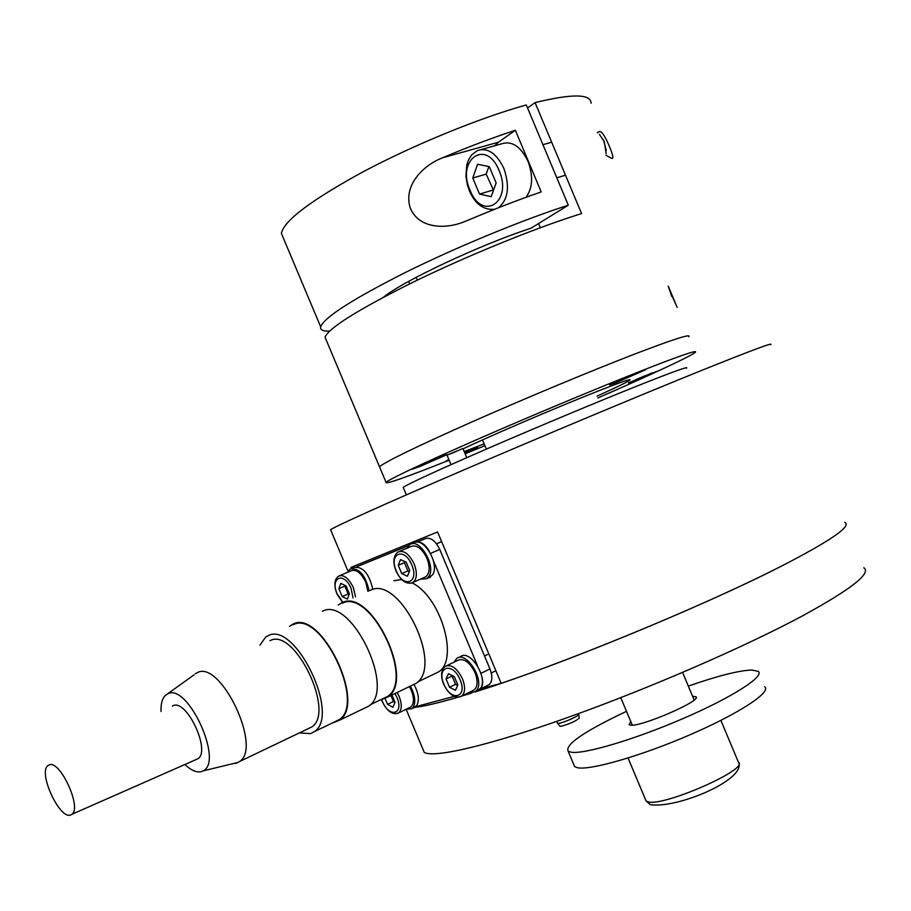<?xml version="1.0" encoding="UTF-8"?>
<svg xmlns="http://www.w3.org/2000/svg" width="911" height="911" viewBox="0 0 911 911"><rect width="100%" height="100%" fill="white"/><g stroke="black" fill="none" stroke-linecap="round" stroke-linejoin="round"><path stroke-width="1.37" d="M403.436 487.897L403.197 487.339C408.971 483.49 437.382 470.452 488.433 448.212C537.41 426.974 597.958 401.649 637.916 385.695C672.899 371.779 689.115 365.96 686.552 368.226M770.512 344.768C774.84 341.648 751.324 350.428 699.967 371.096C638.873 395.773 542.284 436.187 464.496 469.643C386.56 503.157 336.558 525.727 330.568 529.701L330.852 530.361M351.361 568.418L350.94 567.416L437.565 531.967L501.175 683.33L480.678 688.807M475.018 691.973C555.186 667 703.246 606.316 781.604 566.05C830.912 540.599 851.979 526.034 844.804 522.356C851.979 526.034 830.912 540.599 781.604 566.05C711.32 602.08 584.076 655.271 501.175 683.33M863.799 567.747C871.702 573.167 851.261 589.212 802.477 615.882C744.23 647.152 648.279 688.784 568.487 717.219C488.547 745.722 434.331 758.111 424.31 752.486L422.442 748.056M414.528 707.403C423.592 706.446 438.032 703.053 457.834 697.245M461.763 696.072L471.807 692.986M413.776 707.767L416.874 705.387C419.527 699.99 418.559 692.998 413.958 684.4M406.147 709.236L411.852 708.712L413.298 707.141C415.928 701.789 414.972 694.831 410.44 686.256M409.403 707.642L410.861 706.936C414.129 703.793 414.3 698.327 411.373 690.549L409.438 686.735M385.114 698.566L387.551 704.351L392.926 707.255L395.01 702.301L391.992 695.127M390.944 695.64L393.415 701.516L387.551 704.351M393.415 701.516L394.975 702.358M372.827 589.531C369.16 573.418 362.76 566.084 353.616 567.519L351.669 568.339M369.149 590.863C365.379 574.864 358.98 567.599 349.961 569.068L347.512 572.324M476.988 690.937L480.461 688.363C488.603 678.035 469.746 648.507 460.362 656.751L458.643 657.571M468.903 692.542L475.28 691.791L476.772 690.185C484.903 679.857 466.033 650.283 456.662 658.516L454.111 662.126M428.557 577.904L432.679 574.704C440.115 563.795 422.841 535.52 413.457 543.115L411.749 543.844M420.415 579.157L426.849 578.656L428.922 576.367C436.346 565.458 419.049 537.126 409.688 544.721L406.978 548.206M367.942 591.387L365.789 582.197C361.041 572.655 356.053 568.897 350.837 570.912L339.94 575.558M338.881 588.711L342.183 596.557L347.41 599.119L349.346 593.79L346.032 585.898L340.794 583.37L338.881 588.711L344.859 586.137L348.161 593.961L342.183 596.557M345.11 585.454L344.859 586.137M348.161 593.961L349.118 594.428M472.467 690.777L474.198 689.923C477.774 686.484 478.047 680.722 475.018 672.625C469.541 661.921 463.767 657.856 457.686 660.407L446.891 665.588M446.071 679.002L449.544 687.27L455.42 690.276L457.846 684.981L454.338 676.668L448.451 673.696L446.071 679.002L452.118 676.076L455.58 684.32L449.544 687.27M455.58 684.32L457.664 685.379M424.048 577.551L425.858 576.754C429.798 573.167 430.163 567.018 426.963 558.306C421.884 548.206 416.441 544.311 410.633 546.646L399.656 551.337M398.266 565.31L401.74 573.588L407.456 576.207L409.711 570.514L406.204 562.178L400.476 559.605L398.266 565.31L404.427 562.656L407.889 570.901L401.74 573.588M404.848 561.563L404.427 562.656M407.889 570.901L409.301 571.55M429.309 551.303C425.767 545.108 421.884 542.056 417.659 542.136M408.64 545.609L356.964 566.676M415.837 706.629L454.179 696.391M479.585 689.422L479.995 689.137C482.876 686.552 483.411 682.066 481.589 675.689M477.683 666.123L433.42 560.823M356.827 566.665L408.937 545.313M416.839 542.091L425.722 538.469L417.204 542.102M487.556 685.391L489.15 684.605C492.43 681.474 492.692 676.247 489.959 668.925L439.728 549.435C435.606 540.997 430.937 537.342 425.722 538.469M409.654 283.868L408.629 281.419M329.611 331.08C322.961 331.331 319.989 329.907 320.661 326.798C324.396 317.222 352.808 299.036 405.907 272.218C457.151 246.847 522.709 219.813 568.293 205.203L530.885 228.262C481.27 244.262 402.821 281.157 383.622 297.123M568.293 205.203L526.285 104.947C479.938 117.804 414.266 144.655 363.626 171.519C311.232 200.09 283.822 220.713 281.397 233.398L283.367 238.078M498.363 142.23L442.587 157.785C423.296 165.267 403.505 184.819 410.041 207.389C418.536 229.321 446.265 229.435 465.1 221.396L468.664 219.961C494.457 209.04 518.632 199.703 541.202 191.936L515.364 130.296L498.363 142.23L494.684 145.771M442.587 157.785C468.379 146.853 492.635 137.698 515.364 130.296M597.354 132.79L599.518 131.594C601.772 131.104 605.12 136.183 609.561 146.819C613.126 155.291 613.82 159.118 611.657 158.309L605.974 155.326M591.068 103.216C590.909 93.787 572.256 93.582 535.076 102.601L581.582 213.584L577.335 214.916C532.457 229.173 465.794 256.446 413.127 282.171C358.422 309.398 329.053 327.732 325.022 337.172L326.309 340.224M635.514 353.753C591.751 370.606 525.305 398.289 471.818 421.964C416.145 446.777 385.376 461.706 379.5 466.762L379.933 467.776L379.5 466.762C385.376 461.706 416.145 446.777 471.818 421.964C525.305 398.289 591.751 370.606 635.514 353.753C673.593 339.188 691.369 333.506 688.853 336.728C691.369 333.506 673.593 339.188 635.514 353.753M671.737 296.36L668.241 286.191M527.549 107.965L535.076 102.601M416.168 277.343L417.34 280.121M540.325 227.727L538.572 223.525M451.013 464.644L447.016 455.136L462.913 448.485L450.387 453.974M465.031 453.53L477.911 447.677L464.678 452.687M419.595 466.591L447.085 454.6L439.626 457.151L411.829 469.336L419.595 466.591M615.984 382.722L645.945 369.593L639.898 371.597L609.618 384.932L615.984 382.722M629.911 383.075L656.945 371.278L629.911 383.075M463.073 448.861C488.763 436.506 557.817 406.91 597.707 391.218C620.721 382.176 631.482 378.464 629.991 380.069C627.542 381.971 616.565 387.323 597.058 396.114M449.134 460.18C405.406 477.569 384.374 484.948 386.036 482.295C392.129 477.774 423.068 463.255 478.867 438.726C532.445 415.291 598.869 387.562 642.494 370.401C680.437 355.541 698.065 349.494 695.355 352.272C691.438 355.973 650.135 375.173 597.821 397.959M484.903 445.707L465.134 453.758M448.872 459.565L446.162 460.977L449.077 460.044M484.128 443.873L464.211 451.571M606.282 150.52L603.458 139.861M606.179 153.834L604.312 141.683L599.449 134.441M526.046 197.3C532.707 187.973 533.356 175.982 528.016 161.304C520.659 146.284 511.788 140.476 501.414 143.892L481.35 149.506M496.142 182.952L489.309 166.645L477.592 164.265L472.775 177.998L479.528 194.089L491.177 196.651L496.142 182.952M488.877 166.565L486.189 174.115L493.5 190.24M492.897 190.114L479.528 194.089M486.189 174.115L472.775 177.998M415.701 467.332L443.088 455.807M423.831 463.71L434.604 459.178M464.804 452.983L473.663 449.055M464.701 452.744L465.976 452.152M628.453 382.973L652.64 372.69M635.935 379.648L644.999 375.787M613.536 382.882L641.891 370.823M622.099 379.033L633.805 374.068M668.606 286.919L677.146 307.451L668.606 286.919M672.466 295.938L675.461 303.67L672.17 296.064M195.25 673.821L197.311 672.637C220.348 659.575 262.334 747.122 239.741 761.437L236.53 763.145L233.057 763.612M307.588 728.959L311.79 726.955C335.612 712.14 294.469 627.087 270.18 640.615L269.907 640.74M161.019 711.468C160.769 704.066 162.147 698.771 165.164 695.594L167.84 693.772C187.723 682.851 223.844 761.562 203.153 770.865L201.536 771.571C196.822 772.858 191.299 770.535 184.979 764.614M299.685 732.911L310.537 733.628L314.363 731.624C340.851 715.124 294.959 620.505 268.062 635.719L265.716 637.04L259.931 645.113M334.439 721.967L339.177 719.69C366.108 703.019 320.535 609.357 293.183 624.741M49 764.955C59.67 759.182 82.218 807.658 71.912 814.297L70.625 814.992C59.602 819.729 37.886 772.494 47.896 765.616L49 764.955M172.361 706.048L173.022 705.74C186.459 698.578 211.056 750.721 197.983 758.738L195.592 759.797M332.936 722.856L339.484 720.237C366.723 703.36 320.604 608.582 292.932 624.16L289.459 626.369M363.774 708.542L368.648 706.196C396.41 689.115 350.678 595.487 322.483 611.247M382.563 698.828L387.437 696.482C415.188 679.481 370.265 587.686 342.069 603.355M381.014 699.739L387.744 697.017C415.815 679.8 370.344 586.912 341.83 602.797L338.232 605.041M410.85 685.892L415.86 683.489C444.397 666.089 399.303 574.306 370.31 590.351M433.522 674.322L438.533 671.919C459.246 659.666 440.787 596.614 412.136 582.915M401.671 579.533L393.825 580.728M688.329 686.131C717.515 675.916 738.616 670.553 751.632 670.029L758.168 671.316C765.24 676.053 732.581 697.166 683.797 718.255C635.115 739.39 583.997 754.502 571.117 752.213L568.145 751.199C564.877 744.606 584.327 731.317 626.495 711.332M764.636 686.746C771.879 691.893 739.379 713.404 690.618 734.517C641.959 755.686 590.692 770.455 577.642 767.757L574.625 766.618L573.588 764.17M692.611 696.323L695.799 696.733C703.326 700.012 641.242 727.092 630.537 725.156L629.125 724.757L630.765 721.478M578.747 714.531L579.225 718.062C576.105 721.011 570.035 723.767 561.039 726.306L559.753 726.067M578.724 714.349C580.17 715.34 563.807 722.753 558.853 723.345L557.464 723.072M397.219 692.611L399.155 696.448C402.104 704.26 401.956 709.737 398.711 712.869L396.934 713.655M381.743 699.625L382.415 701.402C389.122 718.38 404.416 714.429 396.9 697.359L395.01 693.681M342.57 602.467L336.968 594.018C333.779 585.511 334.269 579.578 338.436 576.196C343.618 574.203 348.583 577.995 353.354 587.584L355.529 596.807M353.047 597.889L351.099 588.517C344.164 571.243 329.702 577.198 337.195 593.938L342.935 602.319M474.198 689.923L461.706 696.106C455.101 698.919 449.089 694.968 443.646 684.263C440.491 675.939 440.992 669.995 445.149 666.431C451.184 663.891 456.958 668.002 462.446 678.752C465.498 686.894 465.259 692.679 461.706 696.106L459.577 697.052M443.942 684.218C450.968 702.13 467.981 697.724 460.044 679.72C452.767 661.534 436.016 666.556 443.942 684.218M425.858 576.754L413.127 582.38C406.773 584.93 401.068 581.138 396.012 571.003C392.698 562.098 393.313 555.801 397.845 552.112C403.619 549.788 409.05 553.717 414.152 563.875C417.375 572.62 417.033 578.781 413.127 582.38L410.918 583.245M396.285 570.901C403.345 588.87 419.686 582.858 411.749 564.866C404.45 546.623 388.371 553.262 396.285 570.901M430.527 553.421L439.728 549.435M480.94 673.343L489.959 668.925M494.639 209.279C483.547 210.213 475.132 204.053 469.404 190.809L467.457 185.138L465.942 176.313L466.762 165.05L468.413 160.097L471.602 154.95L477.262 150.657C487.556 147.252 496.415 153.15 503.829 168.319C509.989 186.436 508.224 199.566 498.533 207.731M499.08 170.482C486.144 138.073 456.092 159.698 470.03 190.205C482.192 221.897 513.041 202.196 499.08 170.482M494.457 209.348L492.908 209.564M645.489 799.539L646.081 800.951L648.063 801.828C663.367 806.93 749.878 768.861 738.388 762.154L720.886 720.396M486.337 449.123L482.477 439.922M406.363 494.867L403.197 487.339M330.568 529.701L348.036 571.208M424.31 752.486L406.112 709.248M415.427 706.959L411.852 708.712M410.861 706.936L398.711 712.869C392.732 715.329 387.221 711.525 382.176 701.447L381.493 699.659M478.958 689.957L475.28 691.791M430.596 577.005L426.849 578.656M495.869 670.712L491.28 672.967M487.51 654.508L484.504 655.966M440.685 542.056L436.54 543.844M479.995 689.137L489.15 684.605M281.397 233.398L320.661 326.798M325.022 337.172L386.036 482.295M599.518 131.594L598.288 131.947M462.913 448.485L466.774 457.664M551.667 142.196L542.933 144.69M565.492 175.197L556.815 177.804M239.741 761.437L311.79 726.955M203.153 770.865L238.477 762.302M314.363 731.624L339.177 719.69M71.912 814.297L197.983 758.738M339.484 720.237L368.648 706.196M370.344 704.704L387.437 696.482M387.744 697.017L415.86 683.489M417.614 681.975L438.533 671.919M167.442 693.954L194.077 674.835M628.055 758.009L646.081 800.951L650.295 804.664C676.714 808.74 743.683 780.738 738.958 763.372M620.767 697.667L632.302 725.156M682.59 672.432L694.148 700.001M568.145 751.199L574.625 766.618M695.799 696.733L696.129 697.496M559.958 726.318L557.669 723.357M556.746 721.364L557.555 723.311M578.383 713.655L578.644 714.281"/></g></svg>
